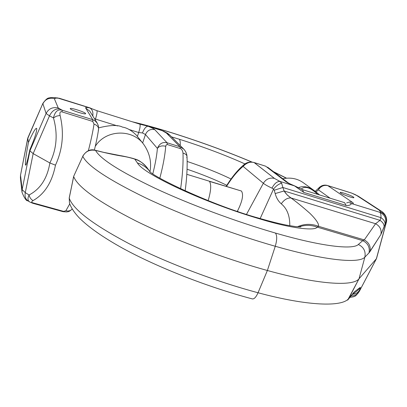 <?xml version="1.0" encoding="UTF-8"?>
<svg xmlns="http://www.w3.org/2000/svg" width="407" height="407" viewBox="0 0 407 407"><rect width="100%" height="100%" fill="white"/><g stroke="black" fill="none" stroke-linecap="round" stroke-linejoin="round"><path stroke-width="0.61" d="M298.402 187.693C303.642 185.526 309.335 186.798 315.476 191.509L303.159 182.606C297.237 178.51 290.445 177.223 282.779 178.744M244.938 163.914C225.102 155.011 203.205 146.779 179.248 139.219L171.591 136.889M187.057 169.21C202.03 174.298 215.288 179.66 226.831 185.297M59.666 108.959C55.337 108.527 51.943 110.836 49.491 115.883L53.459 117.893C54.97 111.533 57.875 108.969 62.169 110.19L58.272 108.013L54.319 98.621L56.298 98.077L59.285 98.25L54.156 97.578C51.842 97.451 50.193 97.568 49.216 97.939C47.685 97.822 45.584 99.618 42.913 103.327L27.793 137.993L28.434 142.465C32.636 133.064 35.328 128.337 36.513 128.286L36.737 128.607C36.844 131.654 34.519 138.782 29.762 149.99L29.915 150.865L33.16 153.617L49.863 162.963C56.766 148.926 57.962 133.903 53.459 117.893L56.507 116.148L60.088 115.42C59.534 112.454 60.195 111.289 62.078 111.92L92.755 121.428L94.022 124.104C92.872 131.71 90.985 140.583 88.355 150.717M117.582 125.941L95.472 119.063C96.937 114.255 97.405 111.457 96.876 110.668L89.85 107.941C86.742 107.306 85.338 107.321 85.643 107.987L92.735 119.683L95.263 120.991L97.298 123.25L89.83 111.223L85.643 107.987M152.834 173.713C155.245 164.143 156.771 155.713 157.397 148.418C159.356 143.646 162.581 141.763 167.068 142.765L154.797 129.68C153.948 128.856 151.684 127.701 148.006 126.211L139.769 124.135C140.512 124.98 140.156 127.773 138.701 132.509L129.324 129.594M147.085 125.834L161.772 130.449M72.232 209C70.589 210.78 68.473 211.365 65.873 210.755L63.584 211.36L33.171 202.925C31.278 202.462 31.237 201.689 33.048 200.6C44.648 194.017 52.116 182.204 55.464 165.171C62.719 149.405 64.26 132.819 60.088 115.42M72.232 209.01C68.111 212.683 68.254 211.35 66.865 211.95L63.136 211.691L32.794 203.281L29.991 202.101C27.676 200.809 27.376 198.438 29.08 194.973C29.635 197.532 30.957 199.41 33.048 200.6M55.464 165.171L49.863 162.963C47.278 178.414 40.349 189.082 29.08 194.973L25.285 192.659L22.146 189.591L20.518 175.183L27.737 138.171M85.607 113.528L85.638 113.68C85.709 114.967 70.594 110.124 70.248 108.74L70.233 108.608C70.238 107.346 85.088 112.103 85.607 113.528M159.834 178.124C163.034 166.031 164.998 155.413 165.725 146.271L166.163 144.994L167.211 144.516L180.276 148.555C181.741 149.043 182.651 150.565 183.008 153.124C183.333 163.604 182.534 175.503 180.606 188.817M186.777 157.753L187.001 156.573C186.798 154.909 185.465 153.76 183.008 153.124M167.363 144.551L167.068 142.765L179.94 146.759L183.725 149.084C185.816 151.373 186.91 153.866 187.001 156.573C187.474 166.778 186.859 178.22 185.149 190.903M186.813 174.313L241.402 191.015C243.757 194.465 242.46 201.129 237.51 210.999L238.044 211.548L237.51 210.999L237.439 211.345L237.51 210.999C242.46 201.129 243.757 194.465 241.402 191.015L209.478 181.385C211.452 184.488 211.009 190.898 208.16 200.615M352.727 294.225C355.708 293.981 357.885 292.725 359.259 290.456C360.297 288.11 360.602 287.113 360.164 287.469L354.238 291.951L348.768 298.433C342.45 307.168 307.748 306.14 258.048 292.755C214.982 281.237 165.685 262.444 129.665 243.997C93.198 224.73 73.051 209.437 69.226 198.133L73.519 177.03L69.226 198.133L69.475 203.032L69.2 197.965L69.475 203.032C70.935 207.473 74.11 212.332 78.994 217.613C88.38 227.091 102.946 237.301 122.685 248.255C157.575 267.374 208.043 287.184 252.365 298.916C254.217 299.155 256.11 297.105 258.048 292.755C214.982 281.237 165.685 262.444 129.665 243.997C93.198 224.73 73.051 209.437 69.226 198.133L73.677 176.546C77.64 187.017 98.346 201.796 135.796 220.884C172.792 239.199 223.402 258.343 267.379 270.492C223.402 258.343 172.792 239.199 135.796 220.884C98.346 201.796 77.64 187.017 73.677 176.546L69.2 197.965L69.475 203.032C70.935 207.473 74.11 212.332 78.994 217.613C88.38 227.091 102.946 237.301 122.685 248.255C157.575 267.374 208.043 287.184 252.365 298.916C254.217 299.155 256.11 297.105 258.048 292.755L267.211 270.889L258.048 292.755C307.748 306.14 342.45 307.168 348.768 298.433L359.02 278.785L376.475 258.633L359.02 278.785C353.113 286.681 318.137 284.595 267.379 270.492L275.269 246.266C232.051 233.923 182.158 215.222 145.401 197.736C108.16 179.553 87.291 165.751 82.799 156.329L73.662 176.358L82.799 156.334C85.623 151.256 89.881 149.293 95.579 150.442L95.218 150.244C90.446 148.825 86.309 150.763 82.809 156.064C86.309 150.763 90.446 148.825 95.218 150.244L95.579 150.442C89.881 149.293 85.623 151.256 82.799 156.334C87.291 165.751 108.16 179.553 145.401 197.736C182.158 215.222 232.051 233.923 275.269 246.266C325.157 260.587 359.335 263.797 364.87 257.127C359.335 263.797 325.157 260.587 275.269 246.266C277.126 239.855 277.177 235.455 275.422 233.053C235.363 221.423 189.209 204.197 154.904 188.192C120.085 171.556 100.31 158.974 95.579 150.442C124.735 157.651 121.581 155.098 134.722 159.081L134.661 158.974C132.997 158.206 122.283 155.835 120.548 155.672L103.826 152.381L95.218 150.244L103.826 152.381L120.548 155.672C122.283 155.835 132.997 158.206 134.661 158.974C138.604 159.829 142.76 162.769 147.141 167.796C144.093 163.695 139.957 160.79 134.722 159.081L134.661 158.974C138.604 159.829 142.76 162.769 147.141 167.796C144.093 163.695 139.957 160.79 134.722 159.081C121.581 155.098 124.735 157.651 95.579 150.442C100.31 158.974 120.085 171.556 154.904 188.192C189.209 204.197 235.363 221.423 275.422 233.053C277.177 235.455 277.126 239.855 275.269 246.266L267.379 270.492C318.137 284.595 353.113 286.681 359.02 278.785L364.87 257.127L369.022 252.859L364.87 257.127C365.908 251.358 363.736 247.135 358.363 244.465C352.889 250.025 321.148 246.393 275.422 233.053C321.148 246.393 352.889 250.025 358.363 244.465C363.736 247.135 365.908 251.358 364.87 257.127L359.02 278.785L347.644 300.127L354.238 291.951L352.269 294.526L354.238 291.951L360.164 287.469L357.692 290.4L360.164 287.469C360.602 287.113 360.297 288.11 359.259 290.456C357.885 292.725 355.708 293.981 352.727 294.225M243.106 166.402C237.561 170.935 232.056 177.574 226.587 186.314C232.056 177.574 237.561 170.935 243.106 166.402L244.378 164.331L243.106 166.402C246.642 162.708 250.361 161.447 254.273 162.627C250.361 161.447 246.642 162.708 243.106 166.402L263.349 183.272L246.52 214.341L263.349 183.272L243.106 166.402M340.613 193.04L340.094 192.475C340.074 191.565 350.854 195.253 353.352 197.013L353.912 197.609C353.973 198.54 343.004 194.775 340.613 193.04L340.094 192.475C340.074 191.565 350.854 195.253 353.352 197.013L353.912 197.609C353.973 198.54 343.004 194.775 340.613 193.04M267.582 167.175L288.095 182.784L267.582 167.175M346.159 205.449C348.672 205.733 350.478 205.108 351.567 203.576C353.663 203.821 353.902 203.383 352.284 202.248L327.818 185.648C323.972 184.773 320.833 186.172 318.396 189.855L316.046 191.931L318.396 189.855L319.836 186.981L315.232 191.331L319.836 186.981L318.396 189.855C320.833 186.172 323.972 184.773 327.818 185.648L327.559 185.526C324.847 184.676 322.273 185.165 319.836 186.981C322.273 185.165 324.847 184.676 327.559 185.526L351.74 193.137L356.68 195.467L379.095 210.063L380.535 211.777L379.823 212.312C380.713 213.12 381.1 214.901 380.972 217.653L282.86 187.495L281.664 183.272L279.955 181.43L274.45 178.419C269.785 177.376 266.081 178.994 263.349 183.272C264.921 184.564 267.796 186.187 271.978 188.151C267.796 186.187 264.921 184.564 263.349 183.272C266.081 178.994 269.785 177.376 274.45 178.419L254.065 162.515C250.249 161.615 247.018 162.22 244.378 164.331C238.08 169.521 232.041 176.816 226.256 186.218C232.041 176.816 238.08 169.521 244.378 164.331C247.018 162.22 250.249 161.615 254.065 162.515L265.649 166.188L286.009 181.715C287.54 182.84 290.41 184.254 294.632 185.968L303.729 192.384L346.159 205.449C348.672 205.733 350.478 205.108 351.567 203.576L349.862 203.088L351.567 203.576C353.663 203.821 353.902 203.383 352.284 202.248L349.455 202.004L346.642 202.935L349.455 202.004L352.284 202.248L327.818 185.648L351.47 193.01L327.559 185.526L351.47 193.01L355.077 194.541L351.74 193.137L358.404 196.276L356.68 195.467L379.095 210.063L380.906 210.912L358.404 196.276L380.906 210.912L379.095 210.063L380.535 211.777C385.215 214.041 387.098 217.684 386.187 222.695L385.012 224.415L380.896 234.493L369.022 252.859C370.024 247.288 367.928 243.213 362.729 240.634C367.928 243.213 370.024 247.288 369.022 252.859L370.019 251.536C370.925 246.459 369.012 242.587 364.285 239.911L362.729 240.634L358.363 244.465L362.729 240.634L364.285 239.911C369.012 242.587 370.925 246.459 370.019 251.536L380.896 234.493C381.746 229.772 379.975 226.18 375.585 223.723C379.975 226.18 381.746 229.772 380.896 234.493L384.055 227.101C384.361 224.659 383.007 222.405 380.001 220.34L375.585 223.723L364.285 239.911L318.62 226.333C318.946 223.687 315.99 219.307 309.752 213.187C302.482 206.771 296.215 201.689 290.949 197.944L287.123 194.872L284.117 190.969L275.173 193.564L274.242 190.227L273.535 189.057L271.978 188.151L273.535 189.057L260.165 218.539L273.535 189.057C276.241 185.76 278.953 183.832 281.664 183.272L279.955 181.43C277.009 181.344 274.349 183.582 271.978 188.151C274.349 183.582 277.009 181.344 279.955 181.43L274.45 178.419L254.273 162.627L265.649 166.188L254.065 162.515L265.649 166.188L286.009 181.715L288.09 182.784L286.009 181.715C287.54 182.84 290.41 184.254 294.632 185.968L303.729 192.384L302.376 189.631L294.892 186.004C286.365 182.341 289.245 183.277 288.09 182.784C289.245 183.277 286.365 182.341 294.892 186.004L279.955 181.43L294.892 186.004L302.376 189.631L303.729 192.384L346.159 205.449L344.587 202.666L302.376 189.631L344.587 202.666L346.159 205.449M281.268 203.805C278.424 201.389 276.389 197.975 275.173 193.564L274.242 190.227L273.535 189.057C276.241 185.76 278.953 183.832 281.664 183.272L282.86 187.495L274.242 190.227L282.86 187.495L284.117 190.969L275.173 193.564C276.389 197.975 278.424 201.389 281.268 203.805C287.108 208.628 289.942 215.934 289.779 225.727C289.942 215.934 287.108 208.628 281.268 203.805C284.106 199.745 287.337 197.792 290.949 197.944C287.337 197.792 284.106 199.745 281.268 203.805M317.063 227.075L318.62 226.333C311.365 223.57 304.299 223.718 297.42 226.775C304.299 223.718 311.365 223.57 318.62 226.333C318.946 223.687 315.99 219.307 309.752 213.187C302.482 206.771 296.215 201.689 290.949 197.944L287.632 195.375L285.256 192.704L284.117 190.969L282.86 187.495L380.972 217.653C383.969 219.714 385.317 221.968 385.012 224.415L384.055 227.101C384.361 224.659 383.007 222.405 380.001 220.34L375.585 223.723L364.285 239.911L318.62 226.333L317.063 227.075C310.989 224.868 304.98 224.801 299.023 226.887C304.98 224.801 310.989 224.868 317.063 227.075L362.729 240.634L317.063 227.075C315.964 230.957 292.852 228.897 261.426 219.398C292.852 228.897 315.964 230.957 317.063 227.075M95.263 146.378C105.525 129.66 131.98 128.536 143.452 144.002C149.573 152.645 151.755 161.828 149.99 171.556C151.755 161.828 149.573 152.645 143.452 144.002L136.335 135.134C131.583 130.459 126.964 127.783 122.471 127.096C117.974 124.751 110.032 125.005 98.657 127.859C110.032 125.005 117.974 124.751 122.471 127.096C126.964 127.783 131.583 130.459 136.335 135.134L143.452 144.002C131.98 128.536 105.525 129.66 95.263 146.378M301.119 189.123C304.935 185.709 310.455 187.454 317.679 194.358M165.725 146.271C161.93 145.391 159.157 146.103 157.397 148.418L145.467 134.513L142.47 132.941L138.701 132.509L137.383 136.442M95.207 119.882L95.472 119.063L94.373 118.539M29.991 202.101L27.874 200.788C25.448 199.099 24.583 196.393 25.285 192.659L33.16 153.617L49.491 115.883L46.088 113.456L29.915 150.865L22.146 189.591L22.024 192.338L20.411 177.767L20.518 175.183L27.737 138.543L42.913 103.327M29.762 149.99C27.676 160.109 26.292 165.171 25.6 165.181L25.412 164.728C25.244 161.248 26.252 153.826 28.434 142.465M379.823 212.312C380.713 213.12 381.1 214.901 380.972 217.653L380.001 220.34L284.117 190.969L380.001 220.34L380.972 217.653C383.969 219.714 385.317 221.968 385.012 224.415L385.51 223.306C386.426 218.259 384.529 214.596 379.823 212.312L351.567 203.576L379.823 212.312C384.529 214.596 386.426 218.259 385.51 223.306L386.187 222.695L376.358 258.806L359.279 291.437L358.43 292.501L359.259 290.456L358.501 292.145C356.949 294.663 354.487 295.92 351.119 295.92C354.487 295.92 356.949 294.663 358.501 292.145L357.555 293.849L359.279 291.437L376.358 258.806L386.187 222.695C387.098 217.684 385.215 214.041 380.535 211.777L379.823 212.312M133.308 122.105C145.492 125.02 158.766 128.734 173.133 133.247C200.814 141.992 227.081 151.613 251.933 162.108M273.87 171.963L286.314 178.21M231.044 179.009C218.396 172.863 203.765 167.012 187.154 161.447M173.133 133.247L172.95 133.135C158.257 128.52 144.663 124.72 132.158 121.744M179.248 139.219C180.108 140.105 180.428 142.221 180.215 145.558M92.786 115.98C93.279 112.073 92.303 109.397 89.85 107.941L57.061 97.817M142.47 132.941C144.093 128.719 145.935 126.47 148.006 126.211L162.266 130.688L166.453 133.094L179.94 146.759L180.276 148.555M63.136 211.691L63.584 211.36M32.794 203.281L33.171 202.925M56.298 98.077L54.156 97.578M54.319 98.621C49.181 97.461 45.375 99.155 42.908 103.704L46.088 113.456C48.723 108.608 52.783 106.792 58.272 108.013M62.078 111.92L62.169 110.19L92.735 119.683L92.755 121.428M166.453 133.094L169.887 135.175C166.845 132.707 168.732 133.857 163.105 130.962M330.128 198.199L318.396 189.855L330.128 198.199M359.396 291.254L357.555 293.849C355.672 295.019 356.898 296.642 349.974 297.303C356.898 296.642 355.672 295.019 357.555 293.849L359.396 291.254L376.475 258.633L359.396 291.254M290.949 197.944L375.585 223.723L290.949 197.944M134.722 159.081L137.429 162.958C143.295 174.155 205.708 203.327 261.426 219.398L259.854 218.447C211.798 205.428 150.829 175.62 149.466 171.088C150.829 175.62 211.798 205.428 259.854 218.447L261.426 219.398C205.708 203.327 143.295 174.155 137.429 162.958C142.399 164.499 146.464 167.262 149.628 171.24C146.464 167.262 142.399 164.499 137.429 162.958L134.722 159.081M69.755 203.871L65.873 210.755M154.797 129.68C150.432 128.78 147.319 130.393 145.467 134.513L142.628 142.969M98.28 130.235L98.57 129.304C98.672 126.979 97.156 125.244 94.022 124.104M90.42 108.033L59.285 98.25M27.874 200.788C26.394 201.129 24.445 198.311 22.024 192.338M20.411 177.767L20.533 174.796M183.72 149.084L169.887 135.175M386.329 222.476C388.075 216.02 382.178 211.416 380.906 210.912C382.178 211.416 388.075 216.02 386.329 222.476L376.541 258.47L386.329 222.476M358.399 196.271L355.077 194.541L358.399 196.271M352.386 294.383L347.644 300.127L352.386 294.383M357.692 290.4L352.141 294.673L357.692 290.4M149.679 171.286L147.141 167.796L149.679 171.286M300.814 226.908L295.401 226.562L286.391 225.107C278.78 223.58 269.933 221.362 259.854 218.447C269.933 221.362 278.78 223.58 286.391 225.107L295.401 226.562L300.814 226.908M319.653 194.968L315.476 191.509M97.298 123.245L98.423 125.961L98.57 129.304C97.685 135.373 96.291 142.287 94.378 150.056M96.876 110.668L139.769 124.135M172.95 133.135C200.732 141.916 227.126 151.577 252.142 162.123M273.519 171.693L286.553 178.19"/></g></svg>
